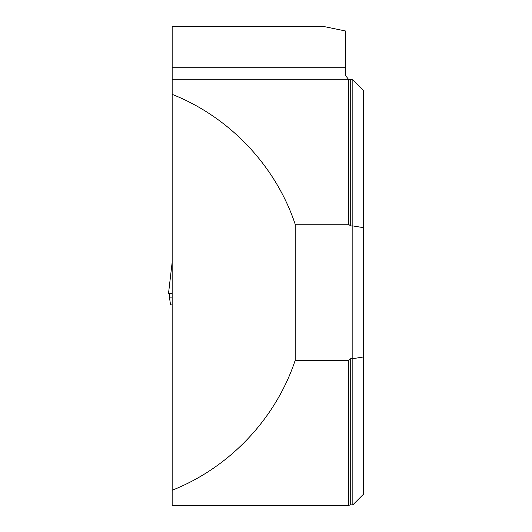 <?xml version="1.0" encoding="UTF-8"?>
<svg xmlns="http://www.w3.org/2000/svg" width="532" height="532" viewBox="0 0 532 532"><rect width="100%" height="100%" fill="white"/><g stroke="black" fill="none" stroke-linecap="round" stroke-linejoin="round"><path stroke-width="0.8" d="M172.162 490.251C229.531 467.588 275.669 418.877 295.187 360.363L348.4 360.363L348.4 505.4L172.162 505.4L172.162 94.357C229.531 117.02 275.669 165.731 295.187 224.251L348.4 224.251L348.4 79.208L350.714 79.74L350.714 225.934L348.4 224.251M172.162 79.208L348.4 79.208L345.401 75.338L345.401 67.71L172.162 67.71L172.162 94.357M350.714 358.681L352.842 358.681L352.842 504.868L350.714 504.868L350.714 358.681L348.4 360.363M350.714 79.74L352.842 79.74L352.842 225.934L350.714 225.934M352.842 504.868L363.469 494.241L363.469 90.367L352.842 79.74M363.469 356.952L352.842 358.681L352.842 225.934L363.469 227.656M295.187 360.363L295.187 224.251M345.401 67.71L345.401 30.962L324.227 26.6L172.162 26.6L172.162 67.71M172.162 305.168L170.486 304.457L169.548 297.893L172.162 297.893M169.781 293.365L169.548 297.893M172.162 293.365L168.531 293.365L172.162 262.283M348.4 505.4L350.714 504.868"/></g></svg>
